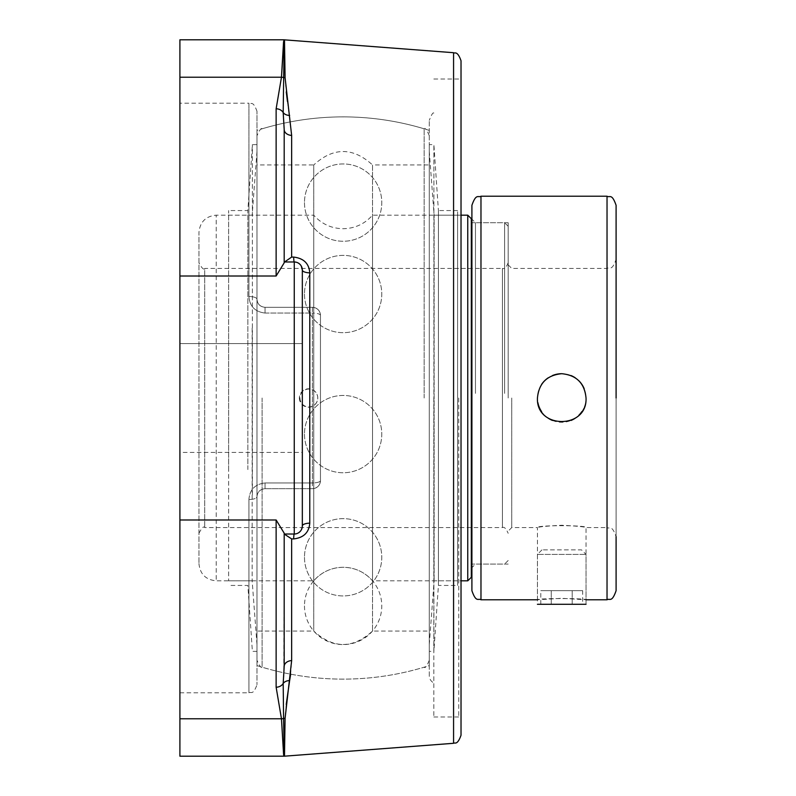 <?xml version="1.0" encoding="UTF-8"?>
<svg xmlns="http://www.w3.org/2000/svg" width="796" height="796" viewBox="0 0 796 796"><rect width="100%" height="100%" fill="white"/><g stroke="black" fill="none" stroke-linecap="round" stroke-linejoin="round"><path stroke-width="0.6" stroke-dasharray="3.98 2.98" d="M458.755 398L458.755 716.977L458.755 398M461.023 60.745L461.023 735.255M433.82 398L433.82 716.977L433.82 398M286.082 705.654L285.087 718.281A8.059 7.204 -179.1 0 0 283.585 718.509L284.49 756.17M284.968 725.375L284.192 754.29M286.222 704.41L286.092 705.545M301.306 529.887L298.45 532.852L294.261 534.026C299.286 533.419 301.973 530.733 302.331 525.967A8.059 2.836 0 0 1 309.773 523.141C309.067 532.464 303.694 537.718 293.654 538.922L291.644 538.922L291.644 660.581L290.679 674.182M287.455 101.53L291.644 135.419L291.644 257.078L293.654 257.078C303.664 258.252 309.037 263.516 309.773 272.859L309.773 523.141M284.49 48.815L285.087 77.719L286.262 91.998M284.49 39.83L284.192 41.71M291.644 257.078L284.192 261.974L294.261 261.974A8.059 0.667 -90 0 1 293.654 257.078M295.923 262.153L298.4 263.118L301.276 266.063M284.192 261.974L284.192 129.519L284.192 261.974L294.261 261.974C299.276 262.571 301.963 265.257 302.331 270.033L302.331 525.967L302.331 343.593L302.331 452.407L302.331 398L302.331 452.407L179.906 452.407L179.906 343.593L179.906 452.407L179.906 343.593L179.906 452.407L302.331 452.407L302.331 270.033A8.059 2.836 0 0 0 309.773 272.859M291.644 538.922L284.192 534.026L294.261 534.026A8.059 0.667 90 0 0 293.654 538.922M291.644 135.419A8.059 5.92 0 0 1 284.192 129.519L283.187 112.534L284.192 41.661A8.059 8.02 -170.4 0 0 283.575 41.641L283.883 39.8M294.261 534.026A8.059 8.059 0 0 0 302.331 525.967A8.059 8.059 0 0 1 294.261 534.026L294.261 261.974A8.059 8.059 0 0 1 302.331 270.033A8.059 8.059 0 0 0 294.261 261.974L284.59 261.974M283.794 676.809L284.192 533.171L284.192 666.481A8.059 5.92 180 0 1 291.644 660.581M179.906 756.2L179.906 718.778L281.466 718.778A8.059 7.234 -2.1 0 0 283.585 718.509L283.187 683.466L283.764 677.217M284.192 129.519L284.192 262.829L276.132 276.013L276.132 108.793A8.059 7.234 180 0 1 283.187 112.534A8.059 6.278 169.5 0 0 289.635 115.39M289.635 680.61A8.059 6.278 10.5 0 0 283.187 683.466A8.059 7.234 0 0 1 276.132 687.207L276.132 519.987L284.192 533.171M281.466 718.778L276.132 687.207M284.192 754.339A8.059 8.02 -9.6 0 1 283.575 754.359L283.883 756.2M276.132 108.793L281.466 77.222A8.059 7.234 -177.9 0 1 283.585 77.491A8.059 7.204 -0.9 0 0 285.087 77.719M179.906 718.778L179.906 39.8M429.283 675.665L429.283 120.335L429.283 675.665A8.059 8.059 0 0 0 433.82 682.918M429.283 398L429.283 665.595L429.283 398M256.989 496.744C257.357 491.968 260.043 489.271 265.048 488.684C260.053 489.271 257.367 491.958 256.989 496.744A8.059 2.776 0 0 1 248.919 499.52A8.059 2.776 0 0 0 256.989 496.744L256.989 684.739L256.989 496.744C257.406 491.888 260.093 489.192 265.048 488.684L312.4 488.684A8.059 8.059 0 0 0 320.46 480.625L320.46 315.375C320.052 310.54 317.365 307.853 312.4 307.316A8.059 8.059 0 0 1 320.46 315.375L320.46 480.625A8.059 8.059 0 0 1 312.4 488.684C317.365 488.147 320.052 485.46 320.46 480.625C320.052 485.46 317.365 488.147 312.4 488.684L265.048 488.684C260.093 489.192 257.406 491.888 256.989 496.744L256.989 665.595L256.989 496.744M248.919 499.52C249.655 489.689 255.038 484.167 265.048 482.943C255.048 484.147 249.675 489.669 248.919 499.52L248.919 692.799L248.919 499.52M265.048 313.057C255.048 311.853 249.675 306.331 248.919 296.48A8.059 2.776 180 0 1 256.989 299.256A8.059 2.776 180 0 0 248.919 296.48C249.655 306.311 255.038 311.833 265.048 313.057L265.048 307.316C260.053 306.729 257.367 304.042 256.989 299.256C257.357 304.032 260.043 306.729 265.048 307.316C260.103 306.808 257.406 304.122 256.989 299.256L256.989 111.261L256.989 299.256C257.406 304.122 260.103 306.808 265.048 307.316L312.4 307.316A8.059 8.059 0 0 1 320.46 315.375L320.46 480.625L320.46 315.375A8.059 2.318 180 0 0 312.4 313.057A8.059 2.318 180 0 1 320.46 315.375C320.052 310.54 317.365 307.853 312.4 307.316L265.048 307.316L265.048 313.057L312.4 313.057L312.4 488.684L265.048 488.684L312.4 488.684L312.4 482.943A8.059 2.318 180 0 0 320.46 480.625A8.059 2.318 180 0 1 312.4 482.943L265.048 482.943L265.048 488.684L265.048 482.943L312.4 482.943L312.4 313.057L265.048 313.057M256.989 299.256L256.989 130.405L256.989 299.256M179.906 103.201L179.906 692.799L179.906 103.201L248.919 103.201L248.919 296.48L248.919 103.201C251.029 104.704 252.889 100.037 256.989 111.261M541.967 549.877L537.429 554.414L586.035 554.414L537.429 554.414L537.429 604.283L586.035 604.283L586.035 554.414L581.508 549.877L541.967 549.877L581.508 549.877M582.682 590.682L540.792 590.682L582.682 590.682L582.682 604.283L572.205 604.283L582.682 604.283M572.205 604.283L572.205 590.682L572.205 604.283L551.27 604.283L572.205 604.283M551.27 604.283L551.27 590.682L551.27 604.283L540.792 604.283L551.27 604.283M540.792 604.283L540.792 590.682M457.61 215.169L457.61 580.831L457.61 215.169L434.118 215.169L434.118 580.831L434.118 215.169L429.283 151.479L429.283 644.521L429.283 151.479M457.61 585.438L457.61 210.562L457.61 585.438L438.417 585.438L438.417 210.562L433.89 144.633L429.283 144.633L429.283 651.367L429.283 144.633M457.61 210.562L438.417 210.562L438.417 585.438L433.89 651.367L433.89 144.633L433.89 651.367L429.283 651.367M228.651 328.191L228.651 580.831L228.651 328.191M228.651 469.57L228.651 210.562L228.651 469.57M252.143 328.191L252.143 580.831L252.143 328.191M256.989 303.863L256.989 644.521L256.989 303.863M256.989 301.246L256.989 651.367L256.989 301.246M252.382 494.754L252.382 144.633L252.382 494.754M247.855 469.57L247.855 210.562L247.855 469.57M504.604 393.393L504.604 222.711L504.604 393.393M508.176 393.393L508.176 222.711L508.176 393.393M471.322 393.393L471.322 222.711L471.322 393.393M508.176 398L508.176 262.68L508.176 398M467.759 580.831L467.759 215.169M471.322 218.741L471.322 577.259M461.023 215.169L372.528 215.169L372.528 580.831L372.528 215.169C364.707 223.975 354.907 228.492 343.136 228.721C331.365 228.492 321.564 223.975 313.743 215.169L216.223 215.169L216.223 580.831L216.223 215.169C205.726 216.194 199.975 221.955 198.95 232.442L198.95 563.558L198.95 232.442M313.743 215.169L313.743 580.831L313.743 215.169M508.176 262.68C506.385 267.327 504.465 269.247 502.415 268.431L502.415 527.569L502.415 268.431L204.701 268.431L204.701 527.569L204.701 268.431C203.716 270.123 201.796 268.202 198.95 262.68M256.989 398L256.989 135.708L256.989 398M262.113 398L262.113 667.187L262.113 398M299.953 398A8.955 8.895 90 0 0 308.848 406.955A8.955 8.895 90 0 0 317.743 398A8.955 8.895 90 0 0 308.848 389.045A8.955 8.895 90 0 0 299.953 398M424.159 398L424.159 128.813L424.159 398M256.989 631.039L256.989 164.961L256.989 631.039L313.743 631.039L313.743 164.961L256.989 164.961M429.283 164.961L429.283 631.039L429.283 164.961L372.528 164.961L372.528 631.039L372.528 164.961C352.926 147.061 333.335 147.061 313.743 164.961L313.743 631.039C333.335 648.939 352.926 648.939 372.528 631.039L429.283 631.039M475.471 393.393L475.471 222.711L475.471 393.393M471.909 393.393L471.909 567.648L471.909 393.393M471.909 590.702L471.909 205.298M511.748 398L511.748 527.569L511.748 398M508.176 264.869L511.748 268.431L607.03 268.431C609.716 266.7 611.786 271.764 616.094 259.367L616.094 536.633C611.786 524.236 609.716 529.3 607.03 527.569L607.03 268.431L607.03 527.569L586.035 527.569C584.592 526.803 576.493 526.037 561.737 525.26C546.971 526.037 538.872 526.803 537.439 527.569C535.937 525.071 587.538 525.071 586.035 527.569L586.035 599.776C587.538 598.184 535.937 598.184 537.439 599.776L561.737 598.303L586.035 599.776M616.094 259.367L616.094 590.702M616.094 205.298L616.094 398M552.434 420.447A24.298 24.298 0 0 0 571.04 420.447M575.299 418.169A24.298 24.298 0 0 0 578.921 415.184M581.906 411.562A24.298 24.298 0 0 0 584.184 407.303M584.194 407.283A24.298 24.298 0 0 0 585.577 402.686M585.587 402.667A24.298 24.298 0 0 0 585.587 393.343M585.577 393.304A24.298 24.298 0 0 0 584.184 388.697M578.921 380.816A24.298 24.298 0 0 0 575.299 377.831M571.04 375.553A24.298 24.298 0 0 0 561.737 373.702M552.434 375.553A24.298 24.298 0 0 0 548.175 377.831M541.569 384.438A24.298 24.298 0 0 0 537.887 402.657M541.569 411.562A24.298 24.298 0 0 0 544.544 415.174M544.563 415.194A24.298 24.298 0 0 0 548.175 418.169M453.571 743.295L453.571 52.705M179.906 77.222L281.466 77.222M179.906 276.013L276.132 276.013M312.4 307.316L312.4 313.057L312.4 307.316M179.906 519.987L276.132 519.987M480.973 196.224L480.973 599.776M607.03 599.776L607.03 196.224M433.82 716.977L458.755 716.977L461.023 719.246M433.82 79.023L458.755 79.023L461.023 76.754M433.82 113.082C433.064 112.127 431.551 114.534 429.283 120.335M179.906 692.799L248.919 692.799C251.029 691.296 252.889 695.963 256.989 684.739M429.283 130.405A281.117 281.117 0 0 0 256.989 130.405M256.989 665.595A281.117 281.117 0 0 0 429.283 665.595M302.331 343.593L179.906 343.593L302.331 343.593M304.48 434.109A38.656 38.656 0 0 0 362.459 467.58A38.656 38.656 0 0 0 362.459 400.637A38.656 38.656 0 0 0 304.48 434.109A38.656 38.656 0 0 0 362.459 467.58A38.656 38.656 0 0 0 362.459 400.637A38.656 38.656 0 0 0 304.48 434.109M304.48 202.602A38.656 38.656 0 0 0 362.459 236.084A38.656 38.656 0 0 0 362.459 169.13A38.656 38.656 0 0 0 304.48 202.602A38.656 38.656 0 0 0 362.459 236.084A38.656 38.656 0 0 0 362.459 169.13A38.656 38.656 0 0 0 304.48 202.602M304.48 294.032A38.656 38.656 0 0 0 362.459 327.504A38.656 38.656 0 0 0 362.459 260.561A38.656 38.656 0 0 0 304.48 294.032A38.656 38.656 0 0 0 362.459 327.504A38.656 38.656 0 0 0 362.459 260.561A38.656 38.656 0 0 0 304.48 294.032M304.48 557.29A38.656 38.656 0 0 0 362.459 590.761A38.656 38.656 0 0 0 362.459 523.818A38.656 38.656 0 0 0 304.48 557.29A38.656 38.656 0 0 0 362.459 590.761A38.656 38.656 0 0 0 362.459 523.818A38.656 38.656 0 0 0 304.48 557.29M304.48 605.935A38.656 38.656 0 0 0 362.459 639.407A38.656 38.656 0 0 0 362.459 572.463A38.656 38.656 0 0 0 304.48 605.935M429.283 644.521L434.118 580.831L457.61 580.831M256.989 151.479L252.143 215.169L228.651 215.169M256.989 644.521L252.143 580.831L228.651 580.831M256.989 144.633L252.382 144.633L247.855 210.562L228.651 210.562M256.989 651.367L252.382 651.367L247.855 585.438L228.651 585.438M508.176 226.283L504.604 222.711L471.322 222.711M508.176 560.503L504.604 564.075L471.909 564.075M198.95 563.558C199.975 574.045 205.726 579.806 216.223 580.831L313.743 580.831C321.564 572.025 331.365 567.508 343.136 567.279C354.907 567.508 364.707 572.025 372.528 580.831L461.023 580.831M198.95 533.32C201.796 527.798 203.716 525.877 204.701 527.569L502.415 527.569C504.147 526.574 506.067 528.494 508.176 533.32M429.283 660.292C426.835 666.202 425.124 668.501 424.159 667.187A281.117 281.117 0 0 1 262.113 667.187C261.257 668.302 259.556 666.003 256.989 660.292M429.283 135.708C426.835 129.798 425.124 127.499 424.159 128.813A281.117 281.117 0 0 0 262.113 128.813C261.257 127.698 259.556 129.997 256.989 135.708M299.376 398A9.214 9.214 0 0 0 313.186 405.98A9.214 9.214 0 0 0 313.186 390.02A9.214 9.214 0 0 0 299.376 398M508.176 222.711L475.471 222.711L471.909 219.149M508.176 564.075L475.471 564.075L471.909 567.648M537.439 599.776L537.439 527.569L511.748 527.569L508.176 531.131"/><path stroke-width="1.19" d="M453.571 52.705L453.571 743.295C454.655 742.131 457.242 745.961 461.023 735.255L461.023 60.745C457.242 50.039 454.655 53.869 453.571 52.705L283.883 39.8L281.466 77.222L276.132 108.793L276.132 276.013L284.192 262.829L284.192 129.519A8.059 5.92 0 0 0 291.644 135.419L285.087 77.719L284.49 39.83M301.276 266.063L302.331 270.033A8.059 2.836 180 0 0 309.773 272.859C309.067 263.536 303.694 258.282 293.654 257.078L291.644 257.078L284.59 261.974M284.49 756.17L285.087 718.281L291.644 660.581L291.644 538.922L293.654 538.922C303.664 537.748 309.037 532.484 309.773 523.141L309.773 272.859M291.644 538.922L284.192 534.026L284.192 666.481L283.187 683.466L283.585 718.509A8.059 7.204 -179.1 0 1 285.087 718.281L284.968 725.375M284.192 754.29L283.585 718.509A8.059 7.234 -2.1 0 1 281.466 718.778L283.575 754.359L281.466 718.778L276.132 687.207A8.059 7.234 0 0 0 283.187 683.466A8.059 6.278 10.5 0 1 289.635 680.61L286.222 704.41M290.679 674.182L289.635 680.61M286.262 91.998L287.455 101.53M284.192 41.71L284.49 48.815M284.192 261.974L294.261 261.974L294.261 534.026L284.192 534.026L284.192 533.171L284.192 666.481A8.059 5.92 180 0 1 291.644 660.581M295.923 262.153L294.261 261.974A8.059 0.667 90 0 1 293.654 257.078M293.654 538.922A8.059 0.667 -90 0 1 294.261 534.026A8.059 8.059 0 0 0 302.331 525.967L302.331 270.033L302.331 525.967A8.059 2.836 180 0 1 309.773 523.141M294.261 534.026A8.059 8.059 0 0 0 302.331 525.967L302.172 527.519M302.172 527.549L301.306 529.887M285.087 77.719A8.059 7.204 -0.9 0 1 283.585 77.491A8.059 7.234 -177.9 0 0 281.466 77.222L283.575 41.641A8.059 8.02 -170.4 0 1 284.192 41.661L283.187 112.534L284.192 129.519M289.635 115.39A8.059 6.278 169.5 0 1 283.187 112.534A8.059 7.234 180 0 0 276.132 108.793M283.883 39.8L179.906 39.8L179.906 756.2L284.5 756.18L453.571 743.295M294.261 261.974A8.059 8.059 0 0 1 302.331 270.033A8.059 8.059 0 0 0 294.261 261.974M284.192 533.171L276.132 519.987L276.132 687.207M283.883 756.2L283.575 754.359A8.059 8.02 -9.6 0 0 284.192 754.339M537.429 604.283L586.035 604.283M467.759 215.169L471.322 218.741L471.322 577.259L467.759 580.831L467.759 215.169L461.023 215.169M471.909 205.298L471.909 590.702C476.217 603.099 478.287 598.035 480.973 599.776L480.973 196.224C478.287 197.965 476.217 192.901 471.909 205.298M480.973 196.224L607.03 196.224L607.03 599.776C609.716 598.035 611.786 603.099 616.094 590.702L616.094 536.633M616.094 398L616.094 205.298C611.786 192.901 609.716 197.965 607.03 196.224M586.035 398C587.538 429.352 535.937 429.352 537.439 398C538.882 383.244 546.981 375.145 561.737 373.702C576.493 375.145 584.592 383.244 586.035 398M571.04 420.447A24.298 24.298 0 0 0 575.299 418.169M578.921 415.184A24.298 24.298 0 0 0 581.906 411.562M584.184 388.697A24.298 24.298 0 0 0 578.921 380.816M575.299 377.831A24.298 24.298 0 0 0 571.04 375.553M561.737 373.702A24.298 24.298 0 0 0 552.434 375.553M548.175 377.831A24.298 24.298 0 0 0 541.569 384.438M537.887 402.657A24.298 24.298 0 0 0 541.569 411.562M548.175 418.169A24.298 24.298 0 0 0 552.434 420.447M291.644 257.078L291.644 135.419M179.906 77.222L281.466 77.222M179.906 276.013L276.132 276.013M179.906 519.987L276.132 519.987M179.906 718.778L281.466 718.778M471.909 564.075L471.322 564.075M461.023 580.831L467.759 580.831M607.03 599.776L586.035 599.776M537.429 599.776L480.973 599.776"/></g></svg>
